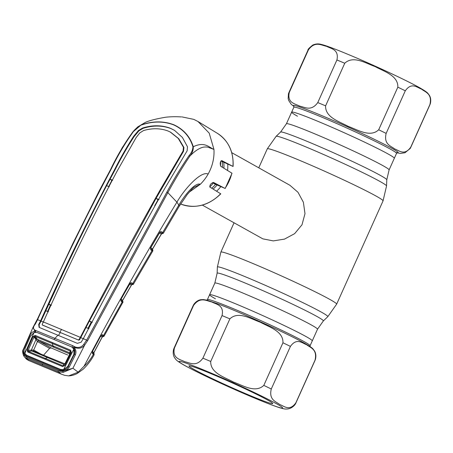<?xml version="1.0" encoding="UTF-8"?>
<svg xmlns="http://www.w3.org/2000/svg" width="453" height="453" viewBox="0 0 453 453"><rect width="100%" height="100%" fill="white"/><g stroke="black" fill="none" stroke-linecap="round" stroke-linejoin="round"><path stroke-width="0.68" d="M297.474 116.206A56.28 2.752 -155.8 0 1 291.653 112.134L293.855 107.236A56.28 2.752 -155.8 0 1 333.499 122.134A56.28 2.752 -155.8 0 1 390.707 149.309A56.28 2.752 -155.8 0 1 396.528 153.38L394.325 158.278A56.28 2.752 -155.8 0 0 388.504 154.207A56.28 2.752 -155.8 0 0 331.302 127.033A56.28 2.752 -155.8 0 0 291.653 112.134A56.28 2.752 24.2 0 1 331.302 127.033A56.28 2.752 24.2 0 1 388.504 154.207A56.28 2.752 24.2 0 1 394.325 158.278L389.099 169.915L386.788 179.773L386.551 185.945L383.051 200.883L336.647 304.144L327.802 316.675A60.543 2.961 -155.8 0 0 321.573 312.247A60.543 2.961 -155.8 0 0 259.501 282.78A60.543 2.961 -155.8 0 0 217.372 267.049L217.14 273.221A58.227 2.848 -155.8 0 1 257.655 288.351A58.227 2.848 -155.8 0 1 317.349 316.692A58.227 2.848 -155.8 0 1 323.34 320.95L317.502 329.223A56.28 2.752 -155.8 0 0 311.681 325.152A56.28 2.752 -155.8 0 0 254.473 297.978A56.28 2.752 -155.8 0 0 214.83 283.08L209.597 294.716A56.28 2.752 24.2 0 1 249.246 309.609A56.28 2.752 24.2 0 1 306.449 336.789A56.28 2.752 24.2 0 1 312.27 340.86A56.28 2.752 -155.8 0 0 306.449 336.789A56.28 2.752 -155.8 0 0 249.246 309.609A56.28 2.752 -155.8 0 0 209.597 294.716A56.28 2.752 -155.8 0 0 215.418 298.787M202.338 205.107L262.848 238.856L273.295 240.9L284.501 239.116L294.648 233.646L301.992 224.801L304.994 213.686L303.391 202.27L298.012 192.304L289.892 185.266L231.743 152.667M220.662 161.455A30.062 26.302 119.3 0 1 220.469 165.894M213.312 183.069A30.062 26.302 119.3 0 1 209.722 186.919M227.751 164.303A30.062 26.302 119.3 0 1 227.542 170.464M220.758 186.681A30.062 26.302 119.3 0 1 216.557 191.2M308.431 49.847C315.095 40.662 321.471 45.391 326.551 46.308C330.95 48.743 339.235 49.315 336.913 59.977L317.768 102.582C311.098 111.761 304.727 107.038 299.643 106.115C295.243 103.686 286.964 103.108 289.28 92.452L308.431 49.847A66.806 3.267 -155.8 0 0 308.04 50.006C307.621 49.564 309.201 47.922 312.78 45.068C315.684 43.754 318.601 43.562 321.528 44.496C326.551 45.628 339.144 50.51 359.32 59.145C382.366 69.088 408.623 81.512 419.795 87.82C428.781 93.012 427.66 93.346 429.116 94.96C429.331 95.3 431.601 98.114 430.35 103.601L429.908 104.773A66.806 3.267 -155.8 0 0 429.897 104.581L410.746 147.185C404.399 156.081 398.991 150.419 394.58 148.895C390.86 145.86 383.555 144.394 386.149 133.392L405.293 90.793C411.647 81.891 417.054 87.559 421.466 89.077C425.186 92.112 432.49 93.578 429.897 104.581M344.75 63.244C353.312 55.124 366.007 63.397 375.186 66.614C383.674 71.336 398.312 75.475 397.836 87.169L378.691 129.773C370.129 137.893 357.428 129.62 348.255 126.404C339.761 121.681 325.129 117.542 325.605 105.849L344.75 63.244A66.806 3.267 -155.8 0 0 336.913 59.977M295.871 402.796C289.518 411.698 284.116 406.03 279.705 404.506C275.979 401.477 268.68 400.005 271.273 389.008L290.418 346.403C296.772 337.508 302.174 343.17 306.585 344.693C310.311 347.728 317.61 349.195 315.016 360.197L295.871 402.796A66.806 3.267 24.2 0 1 295.883 402.989L315.033 360.39A66.806 3.267 -155.8 0 0 315.016 360.197M193.708 369.229A45.929 2.248 24.2 0 1 189.054 365.831A45.929 2.248 24.2 0 1 222.31 378.498A45.929 2.248 24.2 0 1 267.989 400.237A45.929 2.248 24.2 0 1 272.734 403.436A45.929 2.248 24.2 0 1 241.387 391.839A45.929 2.248 24.2 0 1 193.708 369.229M263.81 385.384L282.955 342.779C283.436 331.086 268.799 326.947 260.305 322.225C251.132 319.014 238.431 310.735 229.875 318.861L210.724 361.466C210.249 373.153 224.886 377.298 233.374 382.021C242.553 385.231 255.249 393.504 263.81 385.384A66.806 3.267 24.2 0 1 271.273 389.008M202.893 358.193L222.038 315.588C224.354 304.931 216.075 304.354 211.676 301.925C206.591 301.002 200.22 296.279 193.55 305.458L174.405 348.063C172.089 358.725 180.368 359.297 184.767 361.732C189.852 362.649 196.223 367.377 202.893 358.193A66.806 3.267 24.2 0 1 210.724 361.466M43.754 322.208L41.03 321.132L39.156 324.727L38.698 324.473L39.105 327.366L57.848 335.209L77.367 343.346L81.161 342.196L83.295 338.651L86.619 340.112L166.891 192.072C173.958 179.037 181.353 166.868 189.077 155.56C191.494 152.842 192.785 149.915 192.933 146.778L193.272 146.749C204.535 141.353 208.59 147.123 213.963 149.433L209.201 133.125L198.006 121.517L193.788 119.371L182.032 116.914M121.047 299.229L122.655 300.271L131.37 285.107L129.603 284.173M102.067 336.958L102.18 337.043A1.002 0.917 118.1 0 1 103.182 336.46A1.002 0.991 43.5 0 0 104.082 336.171L123.006 302.066A1.002 0.991 -176.7 0 0 122.74 301.341A1.002 0.912 122.9 0 1 122.655 300.271L122.548 300.226M131.302 285.005L131.37 285.107A1.002 0.912 118 0 1 132.412 284.541L130.283 283.368L132.214 284.393A1.002 0.997 130.4 0 0 133.488 283.963L133.499 284.076A1.002 0.997 -146.3 0 1 133.465 284.127L133.465 284.127A1.002 0.997 -146.3 0 1 132.412 284.541A1.002 0.985 -48.6 0 1 132.259 284.529M133.488 283.963L132.786 283.493A1.002 0.912 118 0 1 131.563 284.008M122.865 302.513L122.718 302.44A1.002 0.98 -46.9 0 0 122.537 301.251L121.885 300.764A1.002 0.912 -57.1 0 0 121.761 300.696M122.718 302.44L121.144 301.347A1.002 0.912 -57.1 0 0 120.872 300.107L120.934 299.569A1.002 0.396 15 0 0 120.889 299.388M121.144 301.347L120.787 299.71A1.002 0.396 15 0 0 120.934 299.569L121.132 298.838M120.787 299.71L129.654 283.895M129.717 283.788L130.277 283.051A1.002 0.6 45.8 0 1 130.153 283.368L130.119 283.238M130.277 283.051L131.376 282.74A1.002 0.912 118 0 1 130.243 283.289M131.376 282.74L132.786 283.493L151.97 250.673A1.002 0.912 -57.3 0 0 151.568 249.365M152.718 251.217L150.894 249.977A1.002 0.912 -57.3 0 0 150.617 248.737A1.002 0.912 -57.3 0 0 150.611 248.737L150.639 248.312A1.002 0.476 11.7 0 0 150.589 248.097M150.894 249.977L150.475 248.504L150.945 247.304L159.575 232.621L160.186 231.857L161.211 231.63L163.476 233.035L161.421 234.054L152.616 248.986L152.854 250.826A1.002 0.991 -172.7 0 0 152.599 250.033L152.395 250.039M152.553 251.132A1.002 0.98 -47.4 0 0 152.367 249.926L150.611 248.737M150.254 247.519L152.44 248.895M152.599 250.033A1.002 0.912 122.7 0 1 152.514 248.969L161.302 234.065L159.422 233.069M161.268 233.935L161.302 234.065A1.002 0.912 -62.1 0 1 162.367 233.493L160.136 232.27A1.002 0.912 -62.1 0 0 160.011 232.23A1.002 0.657 48.7 0 1 159.767 232.327M160.136 232.27L162.174 233.357A1.002 0.991 128.6 0 0 163.442 232.921M160.186 231.857A1.002 0.657 48.7 0 1 160.028 232.219L159.949 232.134M161.211 231.63A1.002 0.912 117.9 0 1 160.068 232.185M189.077 155.56L189.813 156.177C182.231 167.497 174.909 179.654 167.848 192.633L176.913 202.168L178.827 205.107L162.735 232.44A1.002 0.912 117.9 0 1 161.511 232.967M162.191 233.482L162.367 233.493A1.002 0.997 -158.8 0 0 163.476 233.035L163.301 233.052M189.144 192.219L200.322 184.263L193.833 187.389L191.885 189.229L187.168 194.609L179.128 206.404A10.023 2.322 30.2 0 0 178.827 205.107C185.215 194.365 195.237 182.236 200.322 184.263A40.753 35.657 -60.7 0 0 208.137 174.06C201.415 170.662 185.243 187.842 176.913 202.168C147.316 250.702 116.353 305.407 84.026 366.267C87.361 363.436 90.498 359.45 93.437 354.297L92.503 353.691L92.304 351.636L100.651 335.86L102.327 334.727L104.235 335.967A1.002 0.991 43.5 0 1 104.082 336.171L102.265 337.055L93.958 352.615M158.103 200.356L157.921 199.96M157.661 199.473L157.265 198.878M163.091 233.289A1.002 0.991 -51.6 0 1 162.491 233.516M220.928 160.962L232.938 166.404L221.732 160.589M233.085 166.494L232.938 166.404A39.932 34.938 -60.7 0 0 217.349 133.301C228.516 140.719 233.765 151.783 233.091 166.494M221.687 160.572L221.777 160.605C220.096 161.704 219.79 163.618 220.843 166.353L232.027 173.244L225.175 188.493L213.55 182.468M214.422 183.635A28.879 25.272 119.3 0 1 214.309 183.782L225.011 188.391A39.932 34.938 -60.7 0 0 231.874 173.125M212.463 182.638L215.356 184.111L214.405 183.873M213.499 182.451L213.595 182.491C210.968 183.244 209.728 184.773 209.881 187.072L220.792 193.856C208.459 205.758 195.039 209.127 180.549 203.969M132.718 132.134L137.786 126.874L141.087 124.966C152.582 120.962 163.476 120.889 173.771 124.734C183.584 129.258 190.084 136.596 193.272 146.749C193.431 150.113 192.282 153.256 189.813 156.177C194.756 151.025 199.314 148.012 203.488 147.134C206.075 146.857 207.944 147.015 209.082 147.616L213.963 149.433C214.428 158.012 212.485 166.223 208.137 174.06M110.877 168.856L111.302 168.873L110.877 168.856C117.276 155.594 124.518 143.408 132.593 132.287L133.006 132.157C124.994 143.341 117.757 155.577 111.302 168.873C85.232 218.035 60.657 268.295 37.582 319.642L35.34 324.076C32.939 326.919 32.905 328.997 35.232 330.305L72.667 345.65L75.085 346.941L74.7 347.496C78.765 349.003 82.084 348.21 84.649 345.118L72.91 368.238L78.154 372.173L84.026 366.267M37.18 319.608L72.933 243.335L99.598 190.101L122.253 147.644L132.627 132.185L134.388 130.153L137.786 126.874L145.277 122.435L141.087 124.966L132.593 132.287M192.933 146.778C189.864 136.721 183.425 129.416 173.618 124.869C163.437 121.047 152.587 121.132 141.076 125.124M166.891 192.072L167.848 192.633L87.633 340.667L84.649 345.118L83.788 344.303L86.619 340.112L87.633 340.667M83.295 338.651C109.433 288.578 136.16 239.246 163.476 190.656L187.117 150.843L187.485 146.795L182.412 137.452L174.513 130.351L170.532 128.329C161.857 125.034 152.536 124.937 142.576 128.046L143.063 128.335L138.941 130.804L134.105 136.579C127.174 147.27 120.725 158.539 114.768 170.385L106.608 185.668C97.837 202.4 88.216 221.472 77.757 242.876L63.505 272.576L41.03 321.132L40.611 320.837C63.658 269.473 88.227 219.241 114.326 170.135C120.288 158.307 126.721 147.032 133.635 136.313L138.448 130.526L142.576 128.046M159.054 199.648L156.07 198.363L183.539 151.302L183.935 147.497L178.748 138.669L170.679 132.248L168.227 131.081C160.572 128.165 152.333 127.995 143.51 130.572L139.728 132.95L136.194 137.463L117.021 171.296C90.906 220.339 66.353 270.549 43.363 321.924L42.288 324.116L42.276 324.943L42.763 325.22M143.063 128.335C153.035 125.232 162.35 125.328 171.013 128.618L174.569 130.396M183.935 147.497L183.437 147.236L183.052 151.036L183.539 151.302M43.363 321.924L80.317 337.349C106.393 287.264 133.103 237.955 160.447 189.422L183.052 151.036M183.437 147.236L178.25 138.408L170.186 131.993M61.5 329.308A16.699 8.046 -67.3 0 1 59.881 332.309L78.29 339.976L79.105 339.484L80.317 337.349M79.105 339.484L79.473 339.869L80.73 337.644L89.383 321.024L156.07 198.363L158.04 199.739L154.694 205.758M42.825 325.254L78.29 339.976M58.363 335.424A17.701 8.528 -67.3 0 0 60.306 332.564L42.276 324.943M87.939 328.334L91.161 322.264L89.383 321.024L92.355 322.304M88.986 328.753L86.002 327.508M80.289 337.4L83.68 338.935M78.59 340.186L79.473 339.869M39.156 324.727L39.377 327.491M38.698 324.473L40.589 320.888M112.718 180.266L110.017 179.178L111.851 180.464L108.669 186.545M106.608 185.668L109.286 186.783M51.483 305.203L48.782 304.116L50.402 305.248L47.525 311.466M45.759 310.713L48.448 311.834M40.611 320.837L37.152 319.558L32.95 327.502L23.239 349.523L24.252 354.671C23.024 352.853 23.018 350.741 24.235 348.323L29.745 335.837C30.753 333.295 32.384 331.76 34.632 331.234L35.232 330.305M34.938 337.91L35.413 336.839M50.006 304.977L50.153 304.665M27.254 357.728A1.002 0.538 112 0 0 27.265 358.889L24.632 357.077L23.72 355.882L24.077 355.039L27.254 357.728L58.312 370.69A1.002 0.425 113.3 0 0 58.216 371.811L27.265 358.889L28.647 360.492L26.308 359.065L23.72 355.882M28.647 360.492L61.291 374.116L58.216 371.811L63.199 372.366L62.854 371.228L72.78 368.289L63.199 372.366M75.085 346.941C78.675 348.102 81.574 347.225 83.788 344.303M73.482 347.949A1.002 0.408 136.1 0 1 73.765 347.349A1.002 0.408 136.1 0 1 73.924 347.174A1.002 0.402 112.7 0 1 74.309 346.613A1.002 0.617 129 0 0 73.482 347.949L71.902 347.049M72.667 345.65L72.072 347.117M54.337 339.642A1.002 0.487 -67.2 0 1 54.909 338.21A16.699 8.046 -67.3 0 0 57.848 335.209M35.657 332.162A1.002 0.311 -80.8 0 1 35.94 330.599A1.002 0.555 -67.4 0 0 35.504 331.137A1.002 0.487 -91.9 0 0 35.487 331.37A1.002 0.487 -91.9 0 0 35.657 332.162M34.802 330.843L32.95 327.502M34.371 332.406L34.904 332.253L34.632 331.234M24.615 352.995L25.125 354.235L26.755 355.582L26.144 356.211L24.252 354.671L25.125 354.235M26.75 355.582L43.494 362.513L42.933 363.164L26.144 356.211M43.494 362.513L60.855 369.818L63.199 370.129C65.413 369.795 67.061 368.629 68.143 366.624L74.269 354.427C75.187 352.36 75.096 350.407 73.986 348.572L74.502 347.876C76.042 349.988 76.331 352.321 75.357 354.875L69.218 367.1L68.143 366.624M69.218 367.1C67.78 369.427 65.719 370.679 63.024 370.854L60.351 370.492L42.933 363.164M60.351 370.492L60.855 369.818M75.357 354.875L74.269 354.427M58.312 370.69L62.854 371.228L63.199 370.129M74.502 347.876L74.7 347.496M61.291 374.116L64.507 375.294L68.652 375.899L78.154 372.173M44.972 367.304L50.957 369.801M54.275 367.043L54.587 366.902M64.388 369.875L63.726 369.603M103.182 336.46L102.35 335.916A1.002 0.917 -61.9 0 0 103.578 335.396L122.163 302.009A1.002 0.912 -57.1 0 0 121.885 300.764L120.866 300.101M92.355 351.517L93.884 352.576L102.18 337.043L100.572 336.183M101.064 335.299A1.002 0.917 118.1 0 1 101.217 335.35L102.967 336.285A1.002 0.997 -48.7 0 0 104.252 335.832L104.252 335.832M102.35 335.916L101.093 335.248A1.002 0.917 -61.9 0 0 102.327 334.727M93.024 353A1.002 0.917 123 0 1 93.154 353.068L92.248 352.513L92.304 351.636M92.242 352.474A1.002 0.917 123 0 1 92.503 353.691M93.154 353.068A1.002 0.917 123 0 1 93.437 354.297L93.998 354.75A1.002 0.985 -44.9 0 0 93.833 353.583L93.154 353.068M93.975 353.634L93.975 353.634A1.002 0.917 123.1 0 1 93.884 352.576L93.731 352.553M73.494 348.482L74.088 348.731L73.494 348.482M74.06 348.351L73.029 347.921M74.377 347.983L73.573 347.644M74.887 351.409L74.451 351.16M100.815 335.582A1.002 0.476 -140.6 0 0 101.008 335.486A1.002 0.476 -140.6 0 0 101.059 335.248M102.067 334.642L101.817 335.095A1.002 0.742 111.6 0 1 101.704 335.271M88.856 326.602L89.445 326.845M91.093 323.691L90.532 323.448M36.999 339.189L69.507 352.768A1.002 0.866 -151.4 0 1 69.864 353.901L70.747 352.281L70.413 351.103L69.507 352.762L69.671 353.884L38.669 340.945A1.002 0.878 -60.7 0 0 37.452 341.551L33.703 350.056A1.002 0.878 -60.7 0 0 33.992 351.217L31.778 350.996L28.329 351.375L45.379 358.436L47.486 357.508L63.788 364.359L63.097 365.888L64.201 365.35L64.756 365.56L62.576 366.551L27.741 352.009L27.163 349.869L33.052 336.522L35.209 335.401A1.002 0.549 111.9 0 0 35.085 336.358L38.669 340.945L51.138 347.932L49.626 348.346L43.324 355.452M34.083 332.491L24.819 353.453L25.011 348.561L30.515 336.098L34.083 332.491L37.05 332.468L53.981 339.495L71.659 346.919L73.873 349.099L73.907 354.212L67.786 366.415L63.59 369.637L73.873 349.099M34.428 337.542L35.108 336.392M36.857 338.986L34.519 337.672M24.819 353.453L26.699 355.294L60.685 369.478L63.59 369.637M74.309 354.331L73.947 354.127M68.08 366.749L67.712 366.545M64.06 369.512L64.688 369.767M38.669 340.945L38.681 340.95A1.002 0.872 -60.8 0 0 37.44 341.545L34.032 336.953L28.143 350.299L33.669 350.039A1.002 0.872 -60.9 0 0 33.998 351.222M37.004 339.201A1.002 0.419 -34 0 0 35.9 339.722L31.404 349.937A1.002 0.498 -96.2 0 0 31.789 350.996M53.873 347.247L52.933 345.798L52.372 343.516L35.085 336.358L34.032 336.953L33.052 336.522M35.209 335.401L70.611 350.175L71.308 352.491L64.756 365.56M70.611 350.175A1.002 0.413 -66.7 0 0 70.413 351.103L52.372 343.516L52.531 342.57M69.83 353.969L64.858 363.901L69.751 353.923M71.308 352.491L70.747 352.281L64.853 363.906A1.002 0.912 24.3 0 1 63.788 364.354L64.649 364.019M51.138 347.932L67.729 355.016M74.671 353.363L74.269 353.198M70.9 351.8L70.221 351.522M33.913 351.183L49.088 357.485L47.486 357.508L31.778 350.996A1.002 0.498 -96.3 0 1 31.387 349.942L31.404 349.937M33.669 350.039L40.759 354.008M49.609 348.368L37.44 341.545M27.163 349.869L28.143 350.299L28.329 351.375A1.002 0.549 -67.2 0 0 27.741 352.009M44.819 359.087L45.379 358.436L63.097 365.888A1.002 0.419 112.6 0 0 62.576 366.551M64.853 363.906L64.858 363.901A1.002 0.912 24.3 0 1 63.788 364.359M73.896 349.75L74.853 350.967M70.215 351.471L70.9 351.755M74.281 353.153L74.683 353.317M74.745 353.068L74.354 352.847M74.892 351.658L74.468 351.42M336.647 304.144A63.465 3.103 -155.8 0 0 330.078 299.552A63.465 3.103 -155.8 0 0 265.577 268.912A63.465 3.103 -155.8 0 0 220.871 252.117L217.372 267.049M383.051 200.883A63.465 3.103 -155.8 0 0 376.488 196.291A63.465 3.103 -155.8 0 0 311.987 165.645A63.465 3.103 -155.8 0 0 267.281 148.85L258.759 167.814M386.551 185.945A60.543 2.961 -155.8 0 0 380.277 181.625A60.543 2.961 -155.8 0 0 319.274 152.621A60.543 2.961 -155.8 0 0 276.126 136.319L267.281 148.85M386.788 179.773A58.227 2.848 -155.8 0 0 380.752 175.617A58.227 2.848 -155.8 0 0 322.083 147.723A58.227 2.848 -155.8 0 0 280.583 132.044L276.126 136.319M389.099 169.915A56.28 2.752 -155.8 0 0 383.278 165.843A56.28 2.752 -155.8 0 0 326.069 138.663A56.28 2.752 -155.8 0 0 286.426 123.771L280.583 132.044M222.163 161.591A26.387 23.086 119.3 0 1 222.412 167.316M215.526 184.394A26.387 23.086 119.3 0 1 211.698 188.199M223.742 162.401A27.169 23.771 119.3 0 1 223.884 168.222M217.027 185.067A27.169 23.771 119.3 0 1 213.091 189.06M405.293 90.793A66.806 3.267 -155.8 0 0 397.836 87.169M293.872 106.325A57.52 2.814 24.2 0 1 329.365 118.828A57.52 2.814 24.2 0 1 392.253 148.516A57.52 2.814 24.2 0 1 395.758 152.446M378.691 129.773A66.806 3.267 24.2 0 1 386.149 133.392M317.768 102.582A66.806 3.267 24.2 0 1 325.605 105.849M308.04 50.006L288.895 92.61A66.806 3.267 24.2 0 1 289.28 92.452M410.746 147.185A66.806 3.267 24.2 0 1 410.763 147.378L429.908 104.773M184.926 365.565A56.784 2.78 -155.8 0 0 254.835 398.181A56.784 2.78 -155.8 0 0 276.766 403.9A56.784 2.78 -155.8 0 0 206.862 371.29A56.784 2.78 -155.8 0 0 184.926 365.565M304.705 343.317A57.52 2.814 -155.8 0 0 298.17 339.818A57.52 2.814 -155.8 0 0 219.739 304.569A57.52 2.814 -155.8 0 0 217.927 303.878M206.596 300.265L207.4 299.614A56.28 2.752 24.2 0 1 247.044 314.507A56.28 2.752 24.2 0 1 304.246 341.687A56.28 2.752 24.2 0 1 310.073 345.758L317.502 329.223M290.418 346.403A66.806 3.267 -155.8 0 0 282.955 342.779M229.875 318.861A66.806 3.267 -155.8 0 0 222.038 315.588M295.883 402.989C296.041 402.615 295.13 406.047 290.107 408.374L288.006 408.917C285.265 409.11 285.192 409.291 279.637 407.723C262.208 402.224 208.958 378.816 184.133 365.18C175.141 359.982 176.262 359.648 174.807 358.034C174.598 357.7 172.327 354.88 173.578 349.393L174.02 348.221A66.806 3.267 24.2 0 1 174.405 348.063M193.55 305.458A66.806 3.267 -155.8 0 0 193.165 305.616L174.02 348.221M121.189 298.742L130.153 283.368M180.583 203.986A39.932 34.938 -60.7 0 0 220.656 193.737M180.588 156.064L180.118 155.804M160.889 189.671L160.447 189.422M114.768 170.385L114.326 170.135M134.105 136.579L133.635 136.313M138.941 130.804L138.448 130.526M171.013 128.618L170.532 128.329M34.779 324.297L35.34 324.076L34.779 324.297M42.548 364.008A1.002 0.481 112.7 0 0 42.508 365.146M65.73 369.24L65.266 368.98M234.014 222.87L220.871 252.117M291.653 112.134L286.426 123.771M323.34 320.95L327.802 316.675M217.14 273.221L214.83 283.08M288.895 92.61L288.442 93.816L288.165 98.578L288.708 100.515L291.16 104.247L293.929 106.489M396.528 153.38L397.332 152.735M293.855 107.236L293.804 106.206M397.038 152.831L400.475 153.408L404.993 152.757L410.169 148.505L410.763 147.378M298.17 339.818L304.92 343.431C313.997 348.685 312.785 348.974 314.257 350.605C314.461 350.928 316.721 353.731 315.475 359.212L315.033 360.39M217.95 303.884L206.8 300.146L203.454 299.592L201.007 299.699C200.634 299.761 197.038 299.926 193.759 304.495L193.165 305.616M207.4 299.614L209.597 294.716M310.118 346.788L310.073 345.758M122.746 300.299L131.472 285.107M132.44 284.614L133.505 284.065L152.854 250.832M150.991 247.412L159.615 232.734M163.465 233.052L179.128 206.404M217.349 133.301L198.001 121.517M145.277 122.435C149.196 120.6 156.019 118.862 165.747 117.219C174.66 116.217 182.31 117.067 181.285 116.908L181.138 116.908M23.698 355.854C22.491 352.672 22.339 350.565 23.239 349.523M38.981 364.807L45.515 367.559M93.952 352.615L94.031 353.657M94.105 354.869C90.979 360.548 87.282 365.373 83.007 369.342L77.321 373.425C74.762 374.858 71.874 375.684 68.652 375.899M101.008 335.486L92.565 351.262M48.941 357.417L64.881 363.844"/></g></svg>
